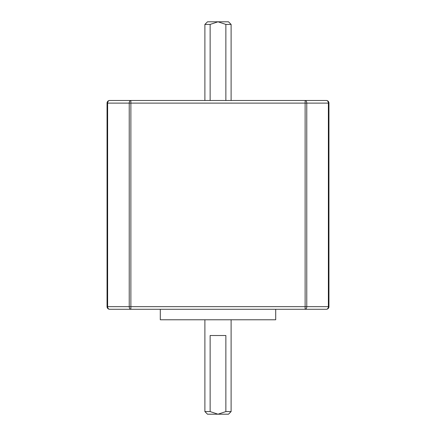 <?xml version="1.0" encoding="UTF-8"?>
<svg xmlns="http://www.w3.org/2000/svg" width="436" height="436" viewBox="0 0 436 436"><rect width="100%" height="100%" fill="white"/><g stroke="black" fill="none" stroke-linecap="round" stroke-linejoin="round"><path stroke-width="0.65" d="M326.33 100.493A2.621 2.621 0 0 1 328.951 103.114L328.951 306.655L328.373 306.655L328.373 103.114A2.621 2.044 90 0 0 326.33 100.493L305.124 100.493A2.621 1.646 90 0 1 306.77 103.114L306.77 306.655L328.373 306.655A2.621 2.044 90 0 1 326.33 309.282L109.67 309.282A2.621 2.044 -90 0 1 107.627 306.655L129.23 306.655L129.23 103.114L130.876 103.114L130.876 306.655L305.124 306.655L305.124 103.114L130.876 103.114L130.876 100.493A2.621 1.646 90 0 0 129.23 103.114L107.627 103.114A2.621 2.044 -90 0 1 109.67 100.493L309.805 100.493M204.887 24.421L207.509 21.8L218 21.8L210.13 24.421L204.887 24.421L204.887 100.493M231.113 24.421L225.87 24.421L218 21.8L228.491 21.8L231.113 24.421L231.113 100.493M210.13 100.493L210.13 24.421M305.124 309.282L307.184 309.282L305.124 309.282A2.621 1.646 90 0 0 306.77 306.655L305.124 306.655L305.124 309.282M231.113 411.579L228.491 414.2L218 414.2L225.87 411.579L231.113 411.579L231.113 319.773M204.887 411.579L210.13 411.579L218 414.2L207.509 414.2L204.887 411.579L204.887 319.773M210.13 411.579L210.13 335.507L225.87 335.507L225.87 411.579M275.705 309.282L275.705 319.773L160.295 319.773L160.295 309.282M130.876 309.282L130.876 306.655L129.23 306.655A2.621 1.646 90 0 0 130.876 309.282L128.816 309.282M109.67 309.282A2.621 2.621 0 0 1 107.049 306.655L107.049 103.114A2.621 2.621 0 0 1 109.67 100.493M328.951 306.655A2.621 2.621 0 0 1 326.33 309.282M225.87 24.421L225.87 100.493M328.951 103.114L305.124 103.114L305.124 100.493M107.049 103.114L107.627 103.114L107.627 306.655L107.049 306.655"/></g></svg>
